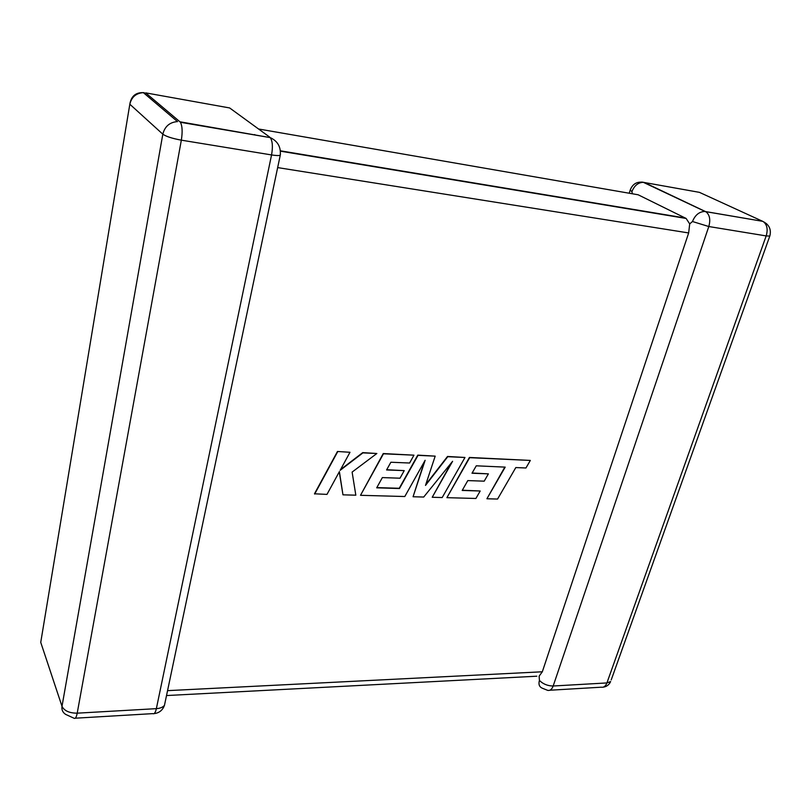 <?xml version="1.0" encoding="UTF-8"?>
<svg xmlns="http://www.w3.org/2000/svg" width="811" height="811" viewBox="0 0 811 811"><rect width="100%" height="100%" fill="white"/><g stroke="black" fill="none" stroke-linecap="round" stroke-linejoin="round"><path stroke-width="1.22" d="M254.634 134.555L255.343 135.072M635.844 194.387L638.156 194.782L686.126 218.453L689.695 223.907L688.661 232.95L542.316 671.782L539.133 676.141L539.427 680.439C538.352 684.231 539.254 686.795 542.153 688.154L547.689 690.364C550.081 690.83 551.916 689.37 553.173 686.005L606.922 682.933L766.182 235.92L708.804 226.533L553.173 686.005C547.668 685.924 543.086 684.068 539.427 680.439M641.765 182.059L644.137 182.424L705.479 211.559L762.715 221.332L699.417 192.349L643.326 182.323C637 181.38 632.641 183.925 630.238 189.956L631.901 191.71L632.418 193.788M766.669 223.806L762.715 221.332L704.647 211.468C699.153 211.742 695.098 215.087 692.482 221.515L689.695 223.907M486.914 498.765L497.569 499.059L515.816 467.562L525.944 467.988L530.333 460.425L469.67 457.688L446.891 497.67L475.915 498.471L480.183 491L462.189 490.452L467.805 480.588L484.208 481.166L488.394 473.857L472.002 473.229L476.27 465.808L505.192 467.126L486.914 498.765L504.817 467.106M530.333 460.425L469.427 457.455L446.891 497.67M480.183 491L462.321 490.219M488.394 473.857L472.124 473.006M464.977 457.475L447.753 456.705L425.491 485.414L435.183 456.137L418.02 455.356L399.468 488.526L376.699 487.827L382.356 477.588L400.005 478.206L404.223 470.623L386.573 469.954L390.882 462.24L409.606 463.02L413.955 455.174L383.461 453.795L360.51 495.308L404.801 496.525L425.126 460.293L413.073 496.748L423.707 497.042L452.599 461.297L432.222 497.275L442.198 497.548L464.977 457.475L447.52 456.461L425.805 484.481M435.183 456.137L417.787 455.123L399.245 488.283L376.831 487.593M404.223 470.623L386.705 469.721M413.955 455.174L383.248 453.552L360.51 495.308M424.376 461.621L413.073 496.748M451.372 462.817L432.222 497.275M342.962 494.832L355.826 495.186L352.116 472.083L376.851 453.501L362.933 452.873L340.154 470.329L349.987 452.285L337.467 451.484L314.475 493.798L326.985 494.396L339.393 471.617L342.962 494.832L339.272 471.85M337.67 451.727L314.668 494.061M376.851 453.501L362.72 452.629L340.529 469.63M349.987 452.285L337.467 451.484M269.728 137.13L229.655 107.954L145.625 92.859L179.93 121.792L270.256 137.617C272.547 141.073 272.972 146.852 271.553 154.931L181.34 140.161L77.207 713.173L156.361 708.652L271.553 154.931C275.831 155.611 278.741 155.722 280.251 155.276L280.454 153.796M638.156 194.782L258.567 129M280.403 150.816L685.447 218.047M688.661 232.95L277.656 167.593M167.553 690.648L542.316 671.782M144.307 92.687L143.365 92.647C136.086 92.373 131.646 95.83 130.044 103.017L129.821 104.224C131.575 97.016 136.086 93.153 143.365 92.647L177.508 121.589C169.692 122.208 164.795 126.404 162.818 134.18L129.821 104.224L40.743 642.363L62.001 706.33L162.818 134.18C166.103 136.501 172.277 138.488 181.34 140.161C182.647 131.757 182.323 125.796 180.377 122.279L270.256 137.617C277.737 141.155 281.062 147.034 280.251 155.276L164.461 705.337C162.849 707.273 160.152 708.378 156.361 708.652C155.459 712.605 154.262 714.258 152.762 713.629L75.251 718.201M77.207 713.173C69.371 713.143 64.302 710.862 62.001 706.33C61.504 709.797 62.731 712.494 65.681 714.41L74.085 718.262C75.362 718.931 76.406 717.238 77.207 713.173M43.024 649.216L40.743 642.363L41.3 638.997M165.262 701.505L164.461 705.337C162.616 710.304 159.128 713.062 153.999 713.629M692.482 221.515L708.804 226.533C710.629 219.984 709.787 215.148 706.28 212.026L643.326 182.323C638.064 182.526 634.253 185.648 631.901 191.71M763.536 221.788C767.155 224.86 768.037 229.574 766.182 235.92L769.811 236.082C771.423 229.675 769.335 224.911 763.536 221.788M603.131 687.181C606.648 686.684 609.152 684.798 610.642 681.544L606.922 682.933C605.624 686.228 603.729 687.647 601.245 687.201L549.838 690.232M769.994 235.514L611.22 679.922M629.204 193.231L630.066 190.504M280.444 151.17L686.126 218.453M536.841 676.202L166.519 695.544"/></g></svg>
